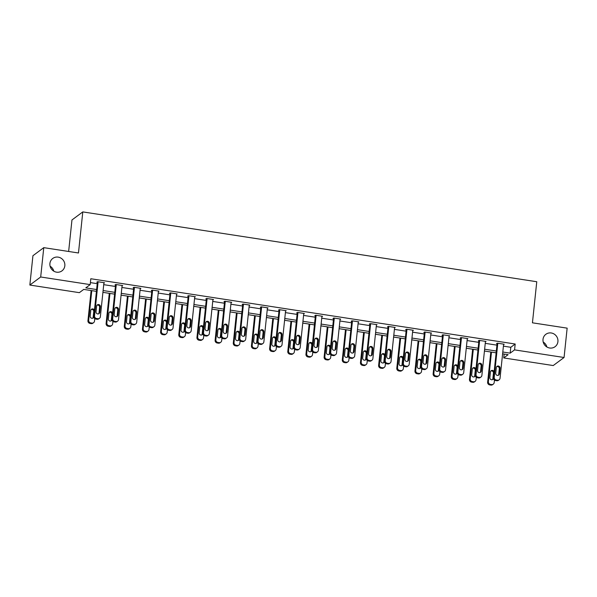 <?xml version="1.0" encoding="UTF-8"?>
<svg xmlns="http://www.w3.org/2000/svg" width="597" height="597" viewBox="0 0 597 597"><rect width="100%" height="100%" fill="white"/><g stroke="black" fill="none" stroke-linecap="round" stroke-linejoin="round"><path stroke-width="0.9" d="M64.827 265.799A7.724 7.365 -126.6 0 1 53.73 271.12A7.724 7.365 -126.6 0 1 52.76 258.449A7.724 7.365 -126.6 0 1 64.827 265.799M557.919 341.641A7.724 7.365 -126.6 0 1 546.83 346.961A7.724 7.365 -126.6 0 1 545.859 334.29A7.724 7.365 -126.6 0 1 557.919 341.641M50.111 266.21A7.724 7.365 -126.6 0 1 53.79 271.157M543.21 342.051A7.724 7.365 -126.6 0 1 546.889 346.999M68.648 251.479L71.961 219.965L82.796 211.905L536.763 281.732L532.442 322.813L567.15 328.149L564.068 357.499L553.225 365.551L503.734 357.939L508.122 354.67L502.614 353.827M504.137 354.058L503.734 357.939M96.43 291.351L83.737 289.403L79.349 292.664L29.85 285.053L40.686 276.993L90.184 284.612L85.789 287.873L96.617 289.538M40.686 276.993L43.775 247.651L32.932 255.71L29.85 285.053M503.42 346.148L510.793 347.282L515.189 344.014L90.804 278.739L90.184 284.612M90.393 282.62L97.236 283.672M103.721 284.672L115.408 286.463M121.892 287.463L133.571 289.261M140.056 290.261L151.742 292.052M158.227 293.052L169.906 294.851M176.399 295.851L188.077 297.642M194.562 298.642L206.241 300.44M212.733 301.433L224.412 303.231M230.897 304.231L242.583 306.03M249.068 307.022L260.747 308.821M267.232 309.821L278.918 311.619M285.403 312.612L297.082 314.41M303.575 315.41L315.253 317.201M321.738 318.201L333.417 319.999M339.909 320.999L351.588 322.79M358.073 323.79L369.752 325.589M376.244 326.589L387.923 328.38M394.408 329.38L406.094 331.178M412.579 332.171L424.258 333.969M430.75 334.969L442.429 336.768M448.914 337.76L460.593 339.559M467.085 340.559L478.764 342.357M485.249 343.35L496.928 345.148M503.569 344.708L504.211 344.23L497.226 343.156L496.495 343.7L497.077 343.79M485.398 341.917L486.04 341.439L479.055 340.365L478.324 340.909L478.906 340.999M467.235 339.118L467.876 338.641L460.891 337.566L460.153 338.111L460.735 338.2M449.063 336.327L449.705 335.85L442.72 334.775L441.989 335.32L442.571 335.41M430.9 333.529L431.541 333.051L424.549 331.977L423.818 332.522L424.4 332.611M412.728 330.738L413.37 330.26L406.385 329.186L405.654 329.731L406.236 329.82M394.565 327.94L395.207 327.462L388.214 326.387L387.483 326.932L388.065 327.022M376.394 325.149L377.035 324.671L370.05 323.596L369.319 324.141L369.901 324.231M358.222 322.35L358.872 321.873L351.879 320.798L351.148 321.343L351.73 321.432M340.059 319.559L340.7 319.082L333.716 318.007L332.977 318.552L333.559 318.641M321.887 316.761L322.529 316.291L315.544 315.216L314.813 315.753L315.395 315.843M303.724 313.97L304.366 313.492L297.373 312.418L296.642 312.962L297.224 313.052M285.553 311.179L286.194 310.701L279.209 309.627L278.478 310.171L279.06 310.261M267.389 308.38L268.031 307.903L261.038 306.828L260.307 307.373L260.889 307.462M249.218 305.589L249.859 305.112L242.875 304.037L242.143 304.582L242.725 304.671M231.054 302.791L231.696 302.313L224.703 301.239L223.972 301.783L224.554 301.873M212.883 300L213.525 299.522L206.54 298.448L205.801 298.993L206.383 299.082M194.712 297.202L195.353 296.724L188.368 295.649L187.637 296.194L188.219 296.284M176.548 294.411L177.19 293.933L170.197 292.858L169.466 293.403L170.048 293.493M158.377 291.612L159.018 291.135L152.034 290.06L151.302 290.605L151.884 290.694M140.213 288.821L140.855 288.344L133.862 287.269L133.131 287.814L133.713 287.903M122.042 286.023L122.683 285.553L115.699 284.47L114.967 285.015L115.549 285.105M103.878 283.232L104.52 282.754L97.527 281.68L96.796 282.224L97.378 282.314M43.775 247.651L78.476 252.986L82.796 211.905M515.189 344.014L514.569 349.879L564.068 357.499M502.801 352.014L510.174 353.148L514.569 349.879M103.109 290.538L114.788 292.336M121.273 293.336L132.952 295.127M139.444 296.127L151.123 297.925M157.608 298.925L169.294 300.716M175.779 301.716L187.458 303.515M193.943 304.507L205.629 306.306M212.114 307.306L223.793 309.104M230.285 310.097L241.964 311.895M248.449 312.895L260.128 314.694M266.62 315.686L278.299 317.485M284.784 318.485L296.47 320.276M302.955 321.276L314.634 323.074M321.119 324.074L332.805 325.865M339.29 326.865L350.969 328.663M357.461 329.663L369.14 331.454M375.625 332.454L387.304 334.253M393.796 335.245L405.475 337.044M411.96 338.044L423.646 339.842M430.131 340.835L441.81 342.633M448.295 343.633L459.981 345.432M466.466 346.424L478.145 348.223M484.637 349.223L496.316 351.021M496.122 352.827L484.443 351.029M477.958 350.036L466.272 348.238M459.787 347.238L448.108 345.439M441.623 344.447L429.937 342.648M423.452 341.648L411.773 339.857M405.281 338.857L393.602 337.059M387.117 336.059L375.438 334.268M368.946 333.268L357.267 331.469M350.782 330.469L339.103 328.678M332.611 327.678L320.932 325.88M314.447 324.887L302.761 323.089M296.276 322.089L284.597 320.29M278.105 319.298L266.426 317.5M259.941 316.5L248.262 314.701M241.77 313.709L230.091 311.91M223.606 310.91L211.928 309.119M205.435 308.119L193.756 306.321M187.271 305.321L175.585 303.53M169.1 302.53L157.421 300.731M150.929 299.731L139.25 297.94M132.765 296.94L121.087 295.142M114.594 294.149L102.915 292.351M510.793 347.282L510.174 353.148M503.629 344.141L500.047 378.207A2.418 2.298 53.4 0 1 497.473 380.192L496.308 380.013A2.418 2.298 53.4 0 1 494.226 377.311L497.808 343.245M497.137 343.223L493.495 377.856L494.226 377.311M499.443 373.819A1.933 1.843 -126.6 0 1 496.674 375.147A1.933 1.843 -126.6 0 1 495.719 373.244L496.308 367.61A1.933 1.843 -126.6 0 1 499.085 366.282A1.933 1.843 -126.6 0 1 500.04 368.185L499.443 373.819L498.711 374.364A1.933 1.843 -126.6 0 1 498.331 375.304M496.689 366.67A1.933 1.843 -126.6 0 1 499.308 368.73L498.711 374.364M499.159 379.782L498.428 380.326A2.418 2.298 -126.6 0 1 496.741 380.737L495.577 380.558A2.418 2.298 -126.6 0 1 493.495 377.856M490.809 352.014L487.637 382.207A2.418 2.298 -126.6 0 0 489.719 384.916L490.883 385.095A2.418 2.298 -126.6 0 0 492.57 384.684L493.301 384.14A2.418 2.298 53.4 0 0 494.189 382.558L494.45 380.073M493.301 384.14A2.418 2.298 53.4 0 1 491.615 384.55L490.45 384.371A2.418 2.298 53.4 0 1 488.368 381.662L491.473 352.111M492.473 379.662A1.933 1.843 53.4 0 0 492.853 378.722L493.443 373.088A1.933 1.843 53.4 0 0 490.831 371.021M494.122 371.849A1.933 1.843 53.4 0 0 490.45 371.968L489.861 377.602A1.933 1.843 53.4 0 0 493.518 378.52M485.458 341.35L481.883 375.409A2.418 2.298 53.4 0 1 479.301 377.401L478.137 377.222A2.418 2.298 53.4 0 1 476.055 374.513L479.637 340.454M478.966 340.432L475.324 375.058L476.055 374.513M481.279 371.021A1.933 1.843 -126.6 0 1 478.503 372.356A1.933 1.843 -126.6 0 1 477.548 370.453L478.145 364.819A1.933 1.843 -126.6 0 1 480.913 363.483A1.933 1.843 -126.6 0 1 481.869 365.386L481.279 371.021L480.548 371.565A1.933 1.843 -126.6 0 1 480.167 372.513M478.525 363.872A1.933 1.843 -126.6 0 1 481.137 365.931L480.548 371.565M480.995 376.991L480.257 377.535A2.418 2.298 -126.6 0 1 478.57 377.946L477.406 377.767A2.418 2.298 -126.6 0 1 475.324 375.058M467.294 338.551L463.712 372.618A2.418 2.298 53.4 0 1 461.138 374.603L459.974 374.423A2.418 2.298 53.4 0 1 457.892 371.722L461.474 337.656M460.794 337.633L457.16 372.267L457.892 371.722M463.108 368.23A1.933 1.843 -126.6 0 1 460.339 369.558A1.933 1.843 -126.6 0 1 459.384 367.655L459.974 362.021A1.933 1.843 -126.6 0 1 462.75 360.692A1.933 1.843 -126.6 0 1 463.705 362.595L463.108 368.23L462.377 368.774A1.933 1.843 -126.6 0 1 461.996 369.715M460.354 361.081A1.933 1.843 -126.6 0 1 462.966 363.14L462.377 368.774M462.824 374.2L462.093 374.744A2.418 2.298 -126.6 0 1 460.406 375.147L459.242 374.968A2.418 2.298 -126.6 0 1 457.16 372.267M472.637 349.215L469.466 379.416A2.418 2.298 -126.6 0 0 471.548 382.125L472.712 382.304A2.418 2.298 -126.6 0 0 474.399 381.893L475.137 381.349A2.418 2.298 53.4 0 0 476.025 379.767L476.287 377.282M475.137 381.349A2.418 2.298 53.4 0 1 473.443 381.759L472.279 381.58A2.418 2.298 53.4 0 1 470.197 378.871L473.309 349.32M474.302 376.864A1.933 1.843 53.4 0 0 474.69 375.923L475.279 370.289A1.933 1.843 53.4 0 0 472.667 368.23M475.958 369.05A1.933 1.843 53.4 0 0 472.287 369.17L471.69 374.804A1.933 1.843 53.4 0 0 475.346 375.722M454.474 346.424L451.302 376.625A2.418 2.298 -126.6 0 0 453.384 379.326L454.548 379.505A2.418 2.298 -126.6 0 0 456.235 379.095L456.966 378.55A2.418 2.298 53.4 0 0 457.854 376.976L458.115 374.483M456.966 378.55A2.418 2.298 53.4 0 1 455.28 378.961L454.116 378.782A2.418 2.298 53.4 0 1 452.033 376.08L455.138 346.521M456.138 374.073A1.933 1.843 53.4 0 0 456.518 373.132L457.108 367.498A1.933 1.843 53.4 0 0 454.496 365.439M457.787 366.26A1.933 1.843 53.4 0 0 454.116 366.379L453.526 372.013A1.933 1.843 53.4 0 0 457.183 372.931M449.123 335.76L445.549 369.819A2.418 2.298 53.4 0 1 442.967 371.812L441.802 371.632A2.418 2.298 53.4 0 1 439.72 368.924L443.302 334.865M442.631 334.842L438.989 369.468L439.72 368.924M444.944 365.439A1.933 1.843 -126.6 0 1 442.168 366.767A1.933 1.843 -126.6 0 1 441.213 364.864L441.81 359.23A1.933 1.843 -126.6 0 1 444.578 357.901A1.933 1.843 -126.6 0 1 445.534 359.804L444.944 365.439L444.205 365.983A1.933 1.843 -126.6 0 1 443.825 366.924M442.19 358.282A1.933 1.843 -126.6 0 1 444.802 360.349L444.205 365.983M444.653 371.401L443.922 371.946A2.418 2.298 -126.6 0 1 442.235 372.356L441.071 372.177A2.418 2.298 -126.6 0 1 438.989 369.468M430.959 332.962L427.377 367.028A2.418 2.298 53.4 0 1 424.803 369.021L423.639 368.842A2.418 2.298 53.4 0 1 421.557 366.133L425.131 332.066M424.46 332.044L420.825 366.677L421.557 366.133M426.773 362.64A1.933 1.843 -126.6 0 1 423.997 363.969A1.933 1.843 -126.6 0 1 423.049 362.066L423.639 356.431A1.933 1.843 -126.6 0 1 426.415 355.103A1.933 1.843 -126.6 0 1 427.362 357.006L426.773 362.64L426.042 363.185A1.933 1.843 -126.6 0 1 425.661 364.125M424.019 355.491A1.933 1.843 -126.6 0 1 426.631 357.551L426.042 363.185M426.489 368.61L425.758 369.155A2.418 2.298 -126.6 0 1 424.071 369.565L422.907 369.386A2.418 2.298 -126.6 0 1 420.825 366.677M412.788 330.171L409.206 364.237A2.418 2.298 53.4 0 1 406.632 366.222L405.467 366.043A2.418 2.298 53.4 0 1 403.385 363.342L406.967 329.275M406.296 329.253L402.654 363.879L403.385 363.342M408.602 359.849A1.933 1.843 -126.6 0 1 405.833 361.178A1.933 1.843 -126.6 0 1 404.878 359.275L405.467 353.64A1.933 1.843 -126.6 0 1 408.244 352.312A1.933 1.843 -126.6 0 1 409.199 354.215L408.602 359.849L407.87 360.394A1.933 1.843 -126.6 0 1 407.49 361.334M405.848 352.693A1.933 1.843 -126.6 0 1 408.467 354.76L407.87 360.394M408.318 365.812L407.587 366.357A2.418 2.298 -126.6 0 1 405.9 366.767L404.736 366.588A2.418 2.298 -126.6 0 1 402.654 363.879M436.303 343.626L433.131 373.826A2.418 2.298 -126.6 0 0 435.213 376.535L436.377 376.714A2.418 2.298 -126.6 0 0 438.064 376.304L438.795 375.759A2.418 2.298 53.4 0 0 439.683 374.177L439.952 371.692M438.795 375.759A2.418 2.298 53.4 0 1 437.108 376.17L435.944 375.991A2.418 2.298 53.4 0 1 433.862 373.282L436.967 343.73M437.967 371.282A1.933 1.843 53.4 0 0 438.347 370.334L438.944 364.7A1.933 1.843 53.4 0 0 436.325 362.64M439.623 363.461A1.933 1.843 53.4 0 0 435.944 363.58L435.355 369.215A1.933 1.843 53.4 0 0 439.011 370.14M418.139 340.835L414.96 371.035A2.418 2.298 -126.6 0 0 417.049 373.737L418.213 373.916A2.418 2.298 -126.6 0 0 419.9 373.506L420.631 372.961A2.418 2.298 53.4 0 0 421.519 371.386L421.781 368.894M420.631 372.961A2.418 2.298 53.4 0 1 418.945 373.371L417.781 373.192A2.418 2.298 53.4 0 1 415.699 370.491L418.803 340.932M419.803 368.483A1.933 1.843 53.4 0 0 420.184 367.543L420.773 361.909A1.933 1.843 53.4 0 0 418.161 359.849M421.452 360.67A1.933 1.843 53.4 0 0 417.781 360.789L417.191 366.424A1.933 1.843 53.4 0 0 420.848 367.342M399.968 338.036L396.796 368.237A2.418 2.298 -126.6 0 0 398.878 370.946L400.042 371.125A2.418 2.298 -126.6 0 0 401.729 370.715L402.46 370.17A2.418 2.298 53.4 0 0 403.348 368.588L403.609 366.103M402.46 370.17A2.418 2.298 53.4 0 1 400.774 370.58L399.609 370.401A2.418 2.298 53.4 0 1 397.527 367.692L400.632 338.141M401.632 365.692A1.933 1.843 53.4 0 0 402.012 364.745L402.609 359.11A1.933 1.843 53.4 0 0 399.99 357.051M403.288 357.872A1.933 1.843 53.4 0 0 399.609 357.999L399.02 363.633A1.933 1.843 53.4 0 0 402.676 364.551M381.804 335.245L378.625 365.446A2.418 2.298 -126.6 0 0 380.707 368.148L381.871 368.327A2.418 2.298 -126.6 0 0 383.565 367.916L384.296 367.371A2.418 2.298 53.4 0 0 385.184 365.797L385.446 363.304M384.296 367.371A2.418 2.298 53.4 0 1 382.61 367.782L381.446 367.603A2.418 2.298 53.4 0 1 379.356 364.901L382.468 335.35M383.468 362.894A1.933 1.843 53.4 0 0 383.849 361.954L384.438 356.319A1.933 1.843 53.4 0 0 381.826 354.26M385.117 355.081A1.933 1.843 53.4 0 0 381.446 355.2L380.849 360.834A1.933 1.843 53.4 0 0 384.505 361.752M363.633 332.447L360.461 362.648A2.418 2.298 -126.6 0 0 362.543 365.357L363.707 365.536A2.418 2.298 -126.6 0 0 365.394 365.125L366.125 364.58A2.418 2.298 53.4 0 0 367.013 362.998L367.274 360.513M366.125 364.58A2.418 2.298 53.4 0 1 364.439 364.991L363.274 364.812A2.418 2.298 53.4 0 1 361.192 362.103L364.297 332.551M365.297 360.103A1.933 1.843 53.4 0 0 365.677 359.155L366.267 353.521A1.933 1.843 53.4 0 0 363.655 351.461M366.946 352.282A1.933 1.843 53.4 0 0 363.274 352.409L362.685 358.043A1.933 1.843 53.4 0 0 366.342 358.961M345.469 329.656L342.29 359.857A2.418 2.298 -126.6 0 0 344.372 362.558L345.536 362.737A2.418 2.298 -126.6 0 0 347.223 362.327L347.961 361.782A2.418 2.298 53.4 0 0 348.849 360.207L349.111 357.715M347.961 361.782A2.418 2.298 53.4 0 1 346.267 362.192L345.103 362.013A2.418 2.298 53.4 0 1 343.021 359.312L346.133 329.76M347.133 357.305A1.933 1.843 53.4 0 0 347.514 356.364L348.103 350.73A1.933 1.843 53.4 0 0 345.491 348.67M348.782 349.491A1.933 1.843 53.4 0 0 345.111 349.611L344.514 355.245A1.933 1.843 53.4 0 0 348.17 356.163M327.298 326.857L324.126 357.058A2.418 2.298 -126.6 0 0 326.208 359.767L327.372 359.946A2.418 2.298 -126.6 0 0 329.059 359.536L329.79 358.991A2.418 2.298 53.4 0 0 330.678 357.409L330.939 354.924M329.79 358.991A2.418 2.298 53.4 0 1 328.104 359.401L326.94 359.222A2.418 2.298 53.4 0 1 324.858 356.513L327.962 326.962M328.962 354.514A1.933 1.843 53.4 0 0 329.343 353.566L329.932 347.932A1.933 1.843 53.4 0 0 327.32 345.872M330.611 346.7A1.933 1.843 53.4 0 0 326.94 346.82L326.35 352.454A1.933 1.843 53.4 0 0 330.007 353.372M309.127 324.067L305.955 354.267A2.418 2.298 -126.6 0 0 308.037 356.969L309.201 357.148A2.418 2.298 -126.6 0 0 310.888 356.745L311.619 356.2A2.418 2.298 53.4 0 0 312.507 354.618L312.776 352.126M311.619 356.2A2.418 2.298 53.4 0 1 309.933 356.61L308.768 356.431A2.418 2.298 53.4 0 1 306.686 353.722L309.791 324.171M310.791 351.715A1.933 1.843 53.4 0 0 311.171 350.775L311.768 345.141A1.933 1.843 53.4 0 0 309.156 343.081M312.447 343.902A1.933 1.843 53.4 0 0 308.776 344.021L308.179 349.655A1.933 1.843 53.4 0 0 311.835 350.573M290.963 321.276L287.784 351.469A2.418 2.298 -126.6 0 0 289.873 354.178L291.037 354.357A2.418 2.298 -126.6 0 0 292.724 353.946L293.455 353.402A2.418 2.298 53.4 0 0 294.343 351.82L294.605 349.335M293.455 353.402A2.418 2.298 53.4 0 1 291.769 353.812L290.605 353.633A2.418 2.298 53.4 0 1 288.523 350.924L291.627 321.373M292.627 348.924A1.933 1.843 53.4 0 0 293.008 347.984L293.597 342.35A1.933 1.843 53.4 0 0 290.985 340.283M294.276 341.111A1.933 1.843 53.4 0 0 290.605 341.23L290.015 346.864A1.933 1.843 53.4 0 0 293.672 347.782M272.792 318.477L269.62 348.678A2.418 2.298 -126.6 0 0 271.702 351.387L272.866 351.566A2.418 2.298 -126.6 0 0 274.553 351.155L275.284 350.611A2.418 2.298 53.4 0 0 276.172 349.029L276.433 346.536M275.284 350.611A2.418 2.298 53.4 0 1 273.598 351.021L272.433 350.842A2.418 2.298 53.4 0 1 270.351 348.133L273.456 318.582M274.456 346.126A1.933 1.843 53.4 0 0 274.836 345.185L275.433 339.551A1.933 1.843 53.4 0 0 272.814 337.492M276.113 338.312A1.933 1.843 53.4 0 0 272.433 338.432L271.844 344.066A1.933 1.843 53.4 0 0 275.501 344.984M254.628 315.686L251.449 345.879A2.418 2.298 -126.6 0 0 253.531 348.588L254.695 348.767A2.418 2.298 -126.6 0 0 256.389 348.357L257.12 347.812A2.418 2.298 53.4 0 0 258.008 346.238L258.27 343.745M257.12 347.812A2.418 2.298 53.4 0 1 255.434 348.223L254.27 348.044A2.418 2.298 53.4 0 1 252.18 345.342L255.292 315.783M256.292 343.335A1.933 1.843 53.4 0 0 256.673 342.394L257.262 336.76A1.933 1.843 53.4 0 0 254.65 334.701M257.941 335.521A1.933 1.843 53.4 0 0 254.27 335.641L253.673 341.275A1.933 1.843 53.4 0 0 257.337 342.193M236.457 312.888L233.285 343.088A2.418 2.298 -126.6 0 0 235.367 345.797L236.531 345.976A2.418 2.298 -126.6 0 0 238.218 345.566L238.949 345.021A2.418 2.298 53.4 0 0 239.837 343.439L240.098 340.954M238.949 345.021A2.418 2.298 53.4 0 1 237.263 345.432L236.099 345.253A2.418 2.298 53.4 0 1 234.017 342.544L237.121 312.992M238.121 340.544A1.933 1.843 53.4 0 0 238.501 339.596L239.091 333.962A1.933 1.843 53.4 0 0 236.479 331.902M239.77 332.723A1.933 1.843 53.4 0 0 236.099 332.842L235.509 338.477A1.933 1.843 53.4 0 0 239.166 339.402M218.293 310.097L215.114 340.297A2.418 2.298 -126.6 0 0 217.196 342.999L218.36 343.178A2.418 2.298 -126.6 0 0 220.047 342.768L220.786 342.223A2.418 2.298 53.4 0 0 221.674 340.648L221.935 338.156M220.786 342.223A2.418 2.298 53.4 0 1 219.092 342.633L217.927 342.454A2.418 2.298 53.4 0 1 215.845 339.753L218.957 310.194M219.957 337.745A1.933 1.843 53.4 0 0 220.338 336.805L220.927 331.171A1.933 1.843 53.4 0 0 218.315 329.111M221.606 329.932A1.933 1.843 53.4 0 0 217.935 330.051L217.338 335.686A1.933 1.843 53.4 0 0 220.994 336.604M200.122 307.298L196.95 337.499A2.418 2.298 -126.6 0 0 199.032 340.208L200.196 340.387A2.418 2.298 -126.6 0 0 201.883 339.977L202.614 339.432A2.418 2.298 53.4 0 0 203.502 337.85L203.764 335.365M202.614 339.432A2.418 2.298 53.4 0 1 200.928 339.842L199.764 339.663A2.418 2.298 53.4 0 1 197.682 336.954L200.786 307.403M201.786 334.954A1.933 1.843 53.4 0 0 202.167 334.007L202.756 328.372A1.933 1.843 53.4 0 0 200.144 326.313M203.435 327.134A1.933 1.843 53.4 0 0 199.764 327.253L199.174 332.895A1.933 1.843 53.4 0 0 202.831 333.813M181.951 304.507L178.779 334.708A2.418 2.298 -126.6 0 0 180.861 337.409L182.025 337.589A2.418 2.298 -126.6 0 0 183.712 337.178L184.443 336.633A2.418 2.298 53.4 0 0 185.339 335.059L185.6 332.566M184.443 336.633A2.418 2.298 53.4 0 1 182.757 337.044L181.592 336.865A2.418 2.298 53.4 0 1 179.51 334.163L182.615 304.612M183.615 332.156A1.933 1.843 53.4 0 0 183.995 331.216L184.592 325.581A1.933 1.843 53.4 0 0 181.981 323.522M185.271 324.343A1.933 1.843 53.4 0 0 181.6 324.462L181.003 330.096A1.933 1.843 53.4 0 0 184.66 331.014M163.787 301.709L160.608 331.91A2.418 2.298 -126.6 0 0 162.697 334.618L163.862 334.798A2.418 2.298 -126.6 0 0 165.548 334.387L166.279 333.842A2.418 2.298 53.4 0 0 167.167 332.26L167.429 329.775M166.279 333.842A2.418 2.298 53.4 0 1 164.593 334.253L163.429 334.074A2.418 2.298 53.4 0 1 161.347 331.365L164.451 301.813M165.451 329.365A1.933 1.843 53.4 0 0 165.832 328.417L166.421 322.783A1.933 1.843 53.4 0 0 163.809 320.723M167.1 321.544A1.933 1.843 53.4 0 0 163.429 321.671L162.839 327.305A1.933 1.843 53.4 0 0 166.496 328.223M145.616 298.918L142.444 329.119A2.418 2.298 -126.6 0 0 144.526 331.82L145.69 331.999A2.418 2.298 -126.6 0 0 147.377 331.589L148.108 331.044A2.418 2.298 53.4 0 0 148.996 329.469L149.257 326.977M148.108 331.044A2.418 2.298 53.4 0 1 146.422 331.454L145.258 331.275A2.418 2.298 53.4 0 1 143.176 328.574L146.28 299.022M147.28 326.566A1.933 1.843 53.4 0 0 147.66 325.626L148.257 319.992A1.933 1.843 53.4 0 0 145.638 317.932M148.937 318.753A1.933 1.843 53.4 0 0 145.258 318.873L144.668 324.507A1.933 1.843 53.4 0 0 148.325 325.425M394.624 327.372L391.042 361.439A2.418 2.298 53.4 0 1 388.468 363.431L387.304 363.252A2.418 2.298 53.4 0 1 385.222 360.543L388.796 326.477M388.125 326.455L384.483 361.088L385.222 360.543M390.438 357.051A1.933 1.843 -126.6 0 1 387.662 358.379A1.933 1.843 -126.6 0 1 386.714 356.476L387.304 350.842A1.933 1.843 -126.6 0 1 390.072 349.514A1.933 1.843 -126.6 0 1 391.028 351.417L390.438 357.051L389.707 357.596A1.933 1.843 -126.6 0 1 389.326 358.543M387.684 349.902A1.933 1.843 -126.6 0 1 390.296 351.961L389.707 357.596M390.154 363.021L389.423 363.566A2.418 2.298 -126.6 0 1 387.737 363.976L386.565 363.797A2.418 2.298 -126.6 0 1 384.483 361.088M376.453 324.581L372.871 358.648A2.418 2.298 53.4 0 1 370.297 360.633L369.133 360.454A2.418 2.298 53.4 0 1 367.051 357.752L370.633 323.686M369.961 323.664L366.319 358.297L367.051 357.752M372.267 354.26A1.933 1.843 -126.6 0 1 369.498 355.588A1.933 1.843 -126.6 0 1 368.543 353.685L369.133 348.051A1.933 1.843 -126.6 0 1 371.909 346.723A1.933 1.843 -126.6 0 1 372.864 348.626L372.267 354.26L371.535 354.805A1.933 1.843 -126.6 0 1 371.155 355.745M369.513 347.111A1.933 1.843 -126.6 0 1 372.132 349.17L371.535 354.805M371.983 360.222L371.252 360.767A2.418 2.298 -126.6 0 1 369.565 361.178L368.401 360.998A2.418 2.298 -126.6 0 1 366.319 358.297M358.282 321.783L354.708 355.849A2.418 2.298 53.4 0 1 352.133 357.842L350.961 357.663A2.418 2.298 53.4 0 1 348.879 354.954L352.461 320.887M351.79 320.865L348.148 355.499L348.879 354.954M354.103 351.461A1.933 1.843 -126.6 0 1 351.327 352.797A1.933 1.843 -126.6 0 1 350.372 350.887L350.969 345.253A1.933 1.843 -126.6 0 1 353.737 343.924A1.933 1.843 -126.6 0 1 354.693 345.827L354.103 351.461L353.372 352.006A1.933 1.843 -126.6 0 1 352.991 352.954M351.349 344.312A1.933 1.843 -126.6 0 1 353.961 346.372L353.372 352.006M353.82 357.431L353.081 357.976A2.418 2.298 -126.6 0 1 351.394 358.387L350.23 358.207A2.418 2.298 -126.6 0 1 348.148 355.499M340.118 318.992L336.536 353.058A2.418 2.298 53.4 0 1 333.962 355.043L332.798 354.864A2.418 2.298 53.4 0 1 330.716 352.163L334.298 318.097M333.619 318.074L329.984 352.708L330.716 352.163M335.932 348.67A1.933 1.843 -126.6 0 1 333.163 349.999A1.933 1.843 -126.6 0 1 332.208 348.096L332.798 342.462A1.933 1.843 -126.6 0 1 335.574 341.133A1.933 1.843 -126.6 0 1 336.529 343.036L335.932 348.67L335.201 349.215A1.933 1.843 -126.6 0 1 334.82 350.155M333.178 341.521A1.933 1.843 -126.6 0 1 335.79 343.581L335.201 349.215M335.648 354.633L334.917 355.178A2.418 2.298 -126.6 0 1 333.23 355.588L332.066 355.409A2.418 2.298 -126.6 0 1 329.984 352.708M321.947 316.201L318.373 350.26A2.418 2.298 53.4 0 1 315.791 352.252L314.626 352.073A2.418 2.298 53.4 0 1 312.544 349.364L316.126 315.306M315.455 315.283L311.813 349.909L312.544 349.364M317.768 345.872A1.933 1.843 -126.6 0 1 314.992 347.208A1.933 1.843 -126.6 0 1 314.037 345.305L314.634 339.671A1.933 1.843 -126.6 0 1 317.403 338.335A1.933 1.843 -126.6 0 1 318.358 340.238L317.768 345.872L317.029 346.417A1.933 1.843 -126.6 0 1 316.649 347.364M315.015 338.723A1.933 1.843 -126.6 0 1 317.626 340.783L317.029 346.417M317.477 351.842L316.746 352.387A2.418 2.298 -126.6 0 1 315.059 352.797L313.895 352.618A2.418 2.298 -126.6 0 1 311.813 349.909M303.783 313.403L300.201 347.469A2.418 2.298 53.4 0 1 297.627 349.454L296.463 349.275A2.418 2.298 53.4 0 1 294.381 346.573L297.955 312.507M297.284 312.485L293.649 347.118L294.381 346.573M299.597 343.081A1.933 1.843 -126.6 0 1 296.821 344.409A1.933 1.843 -126.6 0 1 295.873 342.506L296.463 336.872A1.933 1.843 -126.6 0 1 299.239 335.544A1.933 1.843 -126.6 0 1 300.187 337.447L299.597 343.081L298.866 343.626A1.933 1.843 -126.6 0 1 298.485 344.566M296.843 335.932A1.933 1.843 -126.6 0 1 299.455 337.992L298.866 343.626M299.313 349.044L298.582 349.588A2.418 2.298 -126.6 0 1 296.896 349.999L295.731 349.82A2.418 2.298 -126.6 0 1 293.649 347.118M285.612 310.612L282.03 344.67A2.418 2.298 53.4 0 1 279.456 346.663L278.292 346.484A2.418 2.298 53.4 0 1 276.21 343.775L279.792 309.716M279.12 309.694L275.478 344.32L276.21 343.775M281.426 340.283A1.933 1.843 -126.6 0 1 278.657 341.618A1.933 1.843 -126.6 0 1 277.702 339.715L278.292 334.081A1.933 1.843 -126.6 0 1 281.068 332.745A1.933 1.843 -126.6 0 1 282.023 334.648L281.426 340.283L280.694 340.827A1.933 1.843 -126.6 0 1 280.314 341.775M278.672 333.133A1.933 1.843 -126.6 0 1 281.291 335.193L280.694 340.827M281.142 346.253L280.411 346.797A2.418 2.298 -126.6 0 1 278.724 347.208L277.56 347.029A2.418 2.298 -126.6 0 1 275.478 344.32M267.449 307.813L263.867 341.88A2.418 2.298 53.4 0 1 261.292 343.865L260.128 343.685A2.418 2.298 53.4 0 1 258.046 340.984L261.62 306.918M260.949 306.895L257.307 341.529L258.046 340.984M263.262 337.492A1.933 1.843 -126.6 0 1 260.486 338.82A1.933 1.843 -126.6 0 1 259.538 336.917L260.128 331.283A1.933 1.843 -126.6 0 1 262.904 329.954A1.933 1.843 -126.6 0 1 263.852 331.857L263.262 337.492L262.531 338.036A1.933 1.843 -126.6 0 1 262.15 338.977M260.508 330.342A1.933 1.843 -126.6 0 1 263.12 332.402L262.531 338.036M262.978 343.462L262.247 343.999A2.418 2.298 -126.6 0 1 260.561 344.409L259.389 344.23A2.418 2.298 -126.6 0 1 257.307 341.529M249.277 305.022L245.695 339.081A2.418 2.298 53.4 0 1 243.121 341.074L241.957 340.894A2.418 2.298 53.4 0 1 239.875 338.186L243.457 304.127M242.785 304.104L239.143 338.73L239.875 338.186M245.091 334.701A1.933 1.843 -126.6 0 1 242.322 336.029A1.933 1.843 -126.6 0 1 241.367 334.126L241.957 328.492A1.933 1.843 -126.6 0 1 244.733 327.156A1.933 1.843 -126.6 0 1 245.688 329.066L245.091 334.701L244.36 335.245A1.933 1.843 -126.6 0 1 243.979 336.186M242.337 327.544A1.933 1.843 -126.6 0 1 244.957 329.604L244.36 335.245M244.807 340.663L244.076 341.208A2.418 2.298 -126.6 0 1 242.389 341.618L241.225 341.439A2.418 2.298 -126.6 0 1 239.143 338.73M231.114 302.224L227.532 336.29A2.418 2.298 53.4 0 1 224.957 338.283L223.785 338.103A2.418 2.298 53.4 0 1 221.703 335.395L225.285 301.328M224.614 301.306L220.972 335.939L221.703 335.395M226.927 331.902A1.933 1.843 -126.6 0 1 224.151 333.23A1.933 1.843 -126.6 0 1 223.196 331.328L223.793 325.693A1.933 1.843 -126.6 0 1 226.561 324.365A1.933 1.843 -126.6 0 1 227.517 326.268L226.927 331.902L226.196 332.447A1.933 1.843 -126.6 0 1 225.815 333.387M224.173 324.753A1.933 1.843 -126.6 0 1 226.785 326.813L226.196 332.447M226.644 337.872L225.912 338.417A2.418 2.298 -126.6 0 1 224.218 338.827L223.054 338.648A2.418 2.298 -126.6 0 1 220.972 335.939M212.942 299.433L209.36 333.499A2.418 2.298 53.4 0 1 206.786 335.484L205.622 335.305A2.418 2.298 53.4 0 1 203.54 332.596L207.122 298.537M206.443 298.515L202.808 333.141L203.54 332.596M208.756 329.111A1.933 1.843 -126.6 0 1 205.987 330.44A1.933 1.843 -126.6 0 1 205.032 328.537L205.622 322.902A1.933 1.843 -126.6 0 1 208.398 321.574A1.933 1.843 -126.6 0 1 209.353 323.477L208.756 329.111L208.025 329.656A1.933 1.843 -126.6 0 1 207.644 330.596M206.002 321.955A1.933 1.843 -126.6 0 1 208.614 324.022L208.025 329.656M208.472 335.074L207.741 335.618A2.418 2.298 -126.6 0 1 206.055 336.029L204.89 335.85A2.418 2.298 -126.6 0 1 202.808 333.141M194.771 296.634L191.197 330.701A2.418 2.298 53.4 0 1 188.615 332.693L187.451 332.514A2.418 2.298 53.4 0 1 185.368 329.805L188.95 295.739M188.279 295.716L184.637 330.35L185.368 329.805M190.592 326.313A1.933 1.843 -126.6 0 1 187.816 327.641A1.933 1.843 -126.6 0 1 186.861 325.738L187.458 320.104A1.933 1.843 -126.6 0 1 190.227 318.776A1.933 1.843 -126.6 0 1 191.182 320.679L190.592 326.313L189.861 326.857A1.933 1.843 -126.6 0 1 189.48 327.798M187.839 319.164A1.933 1.843 -126.6 0 1 190.45 321.223L189.861 326.857M190.309 332.283L189.57 332.827A2.418 2.298 -126.6 0 1 187.883 333.238L186.719 333.059A2.418 2.298 -126.6 0 1 184.637 330.35M176.608 293.843L173.026 327.91A2.418 2.298 53.4 0 1 170.451 329.895L169.287 329.716A2.418 2.298 53.4 0 1 167.205 327.014L170.779 292.948M170.108 292.926L166.473 327.559L167.205 327.014M172.421 323.522A1.933 1.843 -126.6 0 1 169.645 324.85A1.933 1.843 -126.6 0 1 168.697 322.947L169.287 317.313A1.933 1.843 -126.6 0 1 172.063 315.985A1.933 1.843 -126.6 0 1 173.011 317.888L172.421 323.522L171.69 324.067A1.933 1.843 -126.6 0 1 171.309 325.007M169.667 316.373A1.933 1.843 -126.6 0 1 172.279 318.432L171.69 324.067M172.137 329.484L171.406 330.029A2.418 2.298 -126.6 0 1 169.72 330.44L168.555 330.26A2.418 2.298 -126.6 0 1 166.473 327.559M158.436 291.045L154.854 325.111A2.418 2.298 53.4 0 1 152.28 327.104L151.116 326.925A2.418 2.298 53.4 0 1 149.034 324.216L152.616 290.149M151.944 290.127L148.302 324.761L149.034 324.216M154.257 320.723A1.933 1.843 -126.6 0 1 151.481 322.059A1.933 1.843 -126.6 0 1 150.526 320.149L151.116 314.515A1.933 1.843 -126.6 0 1 153.892 313.186A1.933 1.843 -126.6 0 1 154.847 315.089L154.257 320.723L153.519 321.268A1.933 1.843 -126.6 0 1 153.138 322.216M151.504 313.574A1.933 1.843 -126.6 0 1 154.116 315.634L153.519 321.268M153.966 326.693L153.235 327.238A2.418 2.298 -126.6 0 1 151.548 327.649L150.384 327.469A2.418 2.298 -126.6 0 1 148.302 324.761M140.273 288.254L136.691 322.32A2.418 2.298 53.4 0 1 134.116 324.305L132.952 324.126A2.418 2.298 53.4 0 1 130.87 321.425L134.444 287.358M133.773 287.336L130.131 321.97L130.87 321.425M136.086 317.932A1.933 1.843 -126.6 0 1 133.31 319.261A1.933 1.843 -126.6 0 1 132.362 317.358L132.952 311.724A1.933 1.843 -126.6 0 1 135.728 310.395A1.933 1.843 -126.6 0 1 136.676 312.298L136.086 317.932L135.355 318.477A1.933 1.843 -126.6 0 1 134.974 319.417M133.332 310.783A1.933 1.843 -126.6 0 1 135.944 312.843L135.355 318.477M135.803 323.895L135.071 324.44A2.418 2.298 -126.6 0 1 133.385 324.85L132.221 324.671A2.418 2.298 -126.6 0 1 130.131 321.97M127.452 296.119L124.273 326.32A2.418 2.298 -126.6 0 0 126.355 329.029L127.519 329.208A2.418 2.298 -126.6 0 0 129.213 328.798L129.945 328.253A2.418 2.298 53.4 0 0 130.833 326.671L131.094 324.186M129.945 328.253A2.418 2.298 53.4 0 1 128.258 328.663L127.094 328.484A2.418 2.298 53.4 0 1 125.004 325.775L128.116 296.224M129.116 323.775A1.933 1.843 53.4 0 0 129.497 322.828L130.086 317.194A1.933 1.843 53.4 0 0 127.474 315.134M130.765 315.962A1.933 1.843 53.4 0 0 127.094 316.082L126.497 321.716A1.933 1.843 53.4 0 0 130.161 322.634M122.101 285.463L118.519 319.522A2.418 2.298 53.4 0 1 115.945 321.514L114.781 321.335A2.418 2.298 53.4 0 1 112.699 318.626L116.281 284.56M115.609 284.545L111.967 319.171L112.699 318.626M117.915 315.134A1.933 1.843 -126.6 0 1 115.146 316.47A1.933 1.843 -126.6 0 1 114.191 314.567L114.781 308.933A1.933 1.843 -126.6 0 1 117.557 307.597A1.933 1.843 -126.6 0 1 118.512 309.5L117.915 315.134L117.184 315.679A1.933 1.843 -126.6 0 1 116.803 316.626M115.161 307.985A1.933 1.843 -126.6 0 1 117.781 310.044L117.184 315.679M117.631 321.104L116.9 321.649A2.418 2.298 -126.6 0 1 115.214 322.059L114.049 321.88A2.418 2.298 -126.6 0 1 111.967 319.171M109.281 293.328L106.109 323.529A2.418 2.298 -126.6 0 0 108.191 326.231L109.355 326.41A2.418 2.298 -126.6 0 0 111.042 325.999L111.773 325.462A2.418 2.298 53.4 0 0 112.661 323.88L112.923 321.387M111.773 325.462A2.418 2.298 53.4 0 1 110.087 325.865L108.923 325.686A2.418 2.298 53.4 0 1 106.841 322.984L109.945 293.433M110.945 320.977A1.933 1.843 53.4 0 0 111.326 320.037L111.923 314.403A1.933 1.843 53.4 0 0 109.303 312.343M112.602 313.164A1.933 1.843 53.4 0 0 108.923 313.283L108.333 318.917A1.933 1.843 53.4 0 0 111.99 319.835M103.938 282.665L100.356 316.731A2.418 2.298 53.4 0 1 97.781 318.716L96.617 318.537A2.418 2.298 53.4 0 1 94.527 315.835L98.109 281.769M97.438 281.747L93.796 316.38L94.527 315.835M99.751 312.343A1.933 1.843 -126.6 0 1 96.975 313.671A1.933 1.843 -126.6 0 1 96.02 311.768L96.617 306.134A1.933 1.843 -126.6 0 1 99.386 304.806A1.933 1.843 -126.6 0 1 100.341 306.709L99.751 312.343L99.02 312.888A1.933 1.843 -126.6 0 1 98.639 313.828M96.998 305.194A1.933 1.843 -126.6 0 1 99.609 307.254L99.02 312.888M99.468 318.305L98.736 318.85A2.418 2.298 -126.6 0 1 97.042 319.261L95.878 319.082A2.418 2.298 -126.6 0 1 93.796 316.38M91.117 290.538L87.938 320.731A2.418 2.298 -126.6 0 0 90.02 323.44L91.184 323.619A2.418 2.298 -126.6 0 0 92.871 323.208L93.61 322.664A2.418 2.298 53.4 0 0 94.498 321.082L94.759 318.597M93.61 322.664A2.418 2.298 53.4 0 1 91.916 323.074L90.751 322.895A2.418 2.298 53.4 0 1 88.669 320.186L91.781 290.635M92.781 318.186A1.933 1.843 53.4 0 0 93.162 317.246L93.751 311.612A1.933 1.843 53.4 0 0 91.14 309.544M94.43 310.373A1.933 1.843 53.4 0 0 90.759 310.492L90.162 316.126A1.933 1.843 53.4 0 0 93.819 317.044M496.741 380.737L497.473 380.192M495.577 380.558L496.308 380.013M500.04 368.185L499.308 368.73M488.368 381.662L487.637 382.207M490.45 384.371L489.719 384.916M491.615 384.55L490.883 385.095M492.853 378.722L493.488 378.252M493.443 373.088L494.04 372.64M478.57 377.946L479.301 377.401M477.406 377.767L478.137 377.222M481.869 365.386L481.137 365.931M460.406 375.147L461.138 374.603M459.242 374.968L459.974 374.423M463.705 362.595L462.966 363.14M470.197 378.871L469.466 379.416M472.279 381.58L471.548 382.125M473.443 381.759L472.712 382.304M474.69 375.923L475.316 375.453M475.279 370.289L475.876 369.849M452.033 376.08L451.302 376.625M454.116 378.782L453.384 379.326M455.28 378.961L454.548 379.505M456.518 373.132L457.153 372.662M457.108 367.498L457.705 367.051M442.235 372.356L442.967 371.812M441.071 372.177L441.802 371.632M445.534 359.804L444.802 360.349M424.071 369.565L424.803 369.021M422.907 369.386L423.639 368.842M427.362 357.006L426.631 357.551M405.9 366.767L406.632 366.222M404.736 366.588L405.467 366.043M409.199 354.215L408.467 354.76M433.862 373.282L433.131 373.826M435.944 375.991L435.213 376.535M437.108 376.17L436.377 376.714M438.347 370.334L438.982 369.864M438.944 364.7L439.541 364.26M415.699 370.491L414.96 371.035M417.781 373.192L417.049 373.737M418.945 373.371L418.213 373.916M420.184 367.543L420.81 367.073M420.773 361.909L421.37 361.461M397.527 367.692L396.796 368.237M399.609 370.401L398.878 370.946M400.774 370.58L400.042 371.125M402.012 364.745L402.647 364.274M402.609 359.11L403.199 358.67M379.356 364.901L378.625 365.446M381.446 367.603L380.707 368.148M382.61 367.782L381.871 368.327M383.849 361.954L384.475 361.483M384.438 356.319L385.035 355.879M361.192 362.103L360.461 362.648M363.274 364.812L362.543 365.357M364.439 364.991L363.707 365.536M365.677 359.155L366.312 358.693M366.267 353.521L366.864 353.081M343.021 359.312L342.29 359.857M345.103 362.013L344.372 362.558M346.267 362.192L345.536 362.737M347.514 356.364L348.141 355.894M348.103 350.73L348.7 350.29M324.858 356.513L324.126 357.058M326.94 359.222L326.208 359.767M328.104 359.401L327.372 359.946M329.343 353.566L329.977 353.103M329.932 347.932L330.529 347.491M306.686 353.722L305.955 354.267M308.768 356.431L308.037 356.969M309.933 356.61L309.201 357.148M311.171 350.775L311.806 350.305M311.768 345.141L312.365 344.7M288.523 350.924L287.784 351.469M290.605 353.633L289.873 354.178M291.769 353.812L291.037 354.357M293.008 347.984L293.634 347.514M293.597 342.35L294.194 341.902M270.351 348.133L269.62 348.678M272.433 350.842L271.702 351.387M273.598 351.021L272.866 351.566M274.836 345.185L275.471 344.715M275.433 339.551L276.023 339.111M252.18 345.342L251.449 345.879M254.27 348.044L253.531 348.588M255.434 348.223L254.695 348.767M256.673 342.394L257.3 341.924M257.262 336.76L257.859 336.312M234.017 342.544L233.285 343.088M236.099 345.253L235.367 345.797M237.263 345.432L236.531 345.976M238.501 339.596L239.136 339.126M239.091 333.962L239.688 333.522M215.845 339.753L215.114 340.297M217.927 342.454L217.196 342.999M219.092 342.633L218.36 343.178M220.338 336.805L220.965 336.335M220.927 331.171L221.524 330.723M197.682 336.954L196.95 337.499M199.764 339.663L199.032 340.208M200.928 339.842L200.196 340.387M202.167 334.007L202.801 333.536M202.756 328.372L203.353 327.932M179.51 334.163L178.779 334.708M181.592 336.865L180.861 337.409M182.757 337.044L182.025 337.589M183.995 331.216L184.63 330.745M184.592 325.581L185.189 325.134M161.347 331.365L160.608 331.91M163.429 334.074L162.697 334.618M164.593 334.253L163.862 334.798M165.832 328.417L166.459 327.947M166.421 322.783L167.018 322.343M143.176 328.574L142.444 329.119M145.258 331.275L144.526 331.82M146.422 331.454L145.69 331.999M147.66 325.626L148.295 325.156M148.257 319.992L148.847 319.552M387.737 363.976L388.468 363.431M386.565 363.797L387.304 363.252M391.028 351.417L390.296 351.961M369.565 361.178L370.297 360.633M368.401 360.998L369.133 360.454M372.864 348.626L372.132 349.17M351.394 358.387L352.133 357.842M350.23 358.207L350.961 357.663M354.693 345.827L353.961 346.372M333.23 355.588L333.962 355.043M332.066 355.409L332.798 354.864M336.529 343.036L335.79 343.581M315.059 352.797L315.791 352.252M313.895 352.618L314.626 352.073M318.358 340.238L317.626 340.783M296.896 349.999L297.627 349.454M295.731 349.82L296.463 349.275M300.187 337.447L299.455 337.992M278.724 347.208L279.456 346.663M277.56 347.029L278.292 346.484M282.023 334.648L281.291 335.193M260.561 344.409L261.292 343.865M259.389 344.23L260.128 343.685M263.852 331.857L263.12 332.402M242.389 341.618L243.121 341.074M241.225 341.439L241.957 340.894M245.688 329.066L244.957 329.604M224.218 338.827L224.957 338.283M223.054 338.648L223.785 338.103M227.517 326.268L226.785 326.813M206.055 336.029L206.786 335.484M204.89 335.85L205.622 335.305M209.353 323.477L208.614 324.022M187.883 333.238L188.615 332.693M186.719 333.059L187.451 332.514M191.182 320.679L190.45 321.223M169.72 330.44L170.451 329.895M168.555 330.26L169.287 329.716M173.011 317.888L172.279 318.432M151.548 327.649L152.28 327.104M150.384 327.469L151.116 326.925M154.847 315.089L154.116 315.634M133.385 324.85L134.116 324.305M132.221 324.671L132.952 324.126M136.676 312.298L135.944 312.843M125.004 325.775L124.273 326.32M127.094 328.484L126.355 329.029M128.258 328.663L127.519 329.208M129.497 322.828L130.124 322.365M130.086 317.194L130.683 316.753M115.214 322.059L115.945 321.514M114.049 321.88L114.781 321.335M118.512 309.5L117.781 310.044M106.841 322.984L106.109 323.529M108.923 325.686L108.191 326.231M110.087 325.865L109.355 326.41M111.326 320.037L111.96 319.567M111.923 314.403L112.512 313.962M97.042 319.261L97.781 318.716M95.878 319.082L96.617 318.537M100.341 306.709L99.609 307.254M88.669 320.186L87.938 320.731M90.751 322.895L90.02 323.44M91.916 323.074L91.184 323.619M93.162 317.246L93.789 316.776M93.751 311.612L94.348 311.164"/></g></svg>
